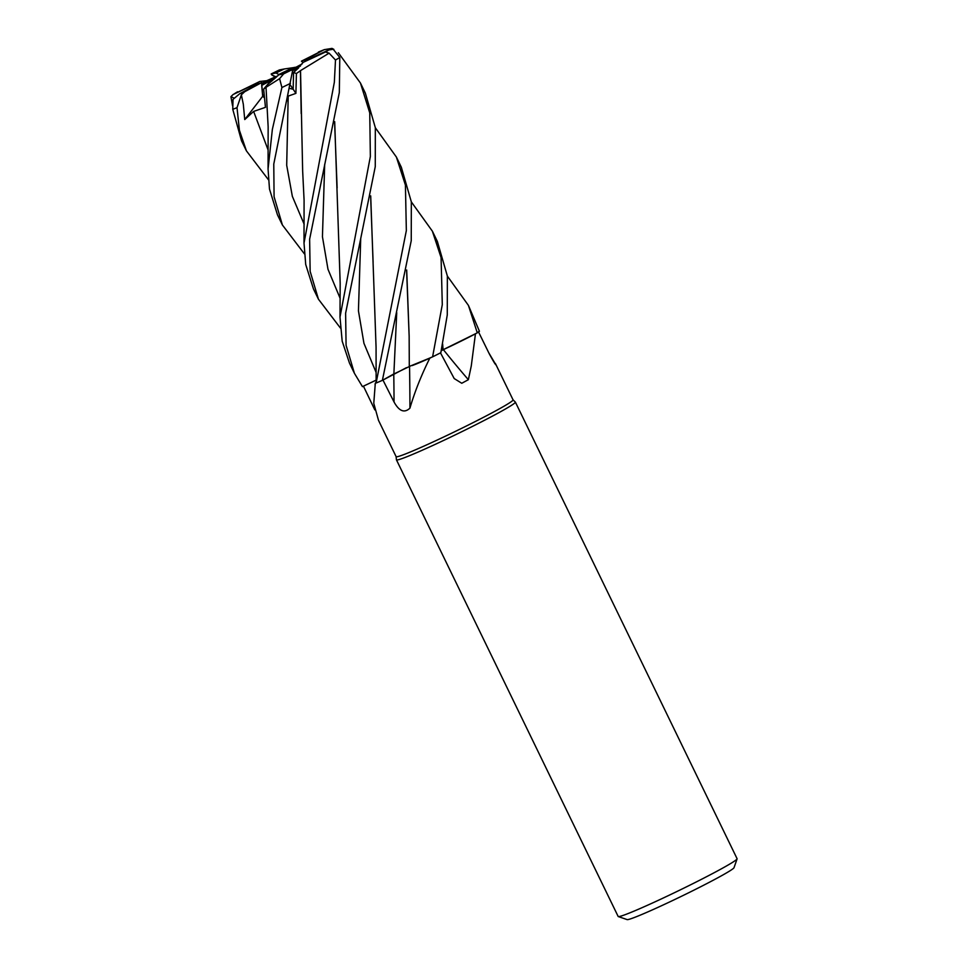 <?xml version="1.0" encoding="UTF-8"?>
<svg xmlns="http://www.w3.org/2000/svg" width="968" height="968" viewBox="0 0 968 968"><rect width="100%" height="100%" fill="white"/><g stroke="black" fill="none" stroke-linecap="round" stroke-linejoin="round"><path stroke-width="1.45" d="M374.81 409.875L363.436 386.159L362.492 386.607L376.068 380.146L362.443 386.631L354.421 373.309L346.084 345.322L345.612 313.257L375.269 166.617L375.33 127.667L365.335 93.097L360.447 83.03L369.752 112.881L370.357 156.513L339.998 317.129L342.188 341.196L349.484 363.133L354.421 373.309M375.33 127.752L396.384 157.046L405.423 185.094L406.342 230.602L376.129 382.929A65.001 3.17 -25.9 0 1 375.306 383.255L373.769 403.317L378.512 420.366L396.118 456.654A65.001 3.17 -25.9 0 0 431.365 442.739A65.001 3.17 -25.9 0 0 493.619 411.981A65.001 3.17 -25.9 0 0 513.064 399.857L515.339 402.059A66.102 3.231 -25.9 0 1 515.375 402.095L737.084 858.701A66.102 3.231 -25.9 0 1 737.084 858.882A66.102 3.231 -25.9 0 1 717.312 871.031A66.102 3.231 -25.9 0 1 655.348 901.692A66.102 3.231 -25.9 0 1 618.298 916.563A66.102 3.231 -25.9 0 1 618.153 916.454L396.444 459.848A66.102 3.231 -25.9 0 0 432.297 445.704A66.102 3.231 -25.9 0 0 495.604 414.437A66.102 3.231 -25.9 0 0 515.375 402.095M406.379 367.707L382.372 380.364L393.867 373.926L382.384 380.364L411.243 240.693L411.327 201.864L401.333 167.246L396.384 157.046M409.149 366.509L431.087 357.531A65.001 3.17 -25.9 0 1 429.816 358.148C421.419 374.979 414.788 391.641 409.936 408.133C404.455 413.336 399.155 411.291 394.049 401.998L382.953 380.037M442.558 344.463L443.126 349.702L442.497 350.017L450.386 346.35A48.473 2.372 -25.9 0 0 475.445 333.851L471.271 365.964L468.367 379.698L461.76 383.267L454.21 378.561L440.464 352.836M442.642 344.039L443.054 349.738L475.905 333.561A65.001 3.17 -25.9 0 1 475.445 333.851M396.444 459.848A66.102 3.231 -25.9 0 1 396.432 459.8L396.106 456.618A65.001 3.17 -25.9 0 0 396.118 456.654M363.436 386.159L376.068 380.194M292.445 70.712L298.688 67.808L293.57 72.503L293.147 89.25L289.178 88.306L293.159 89.25L293.57 72.503L292.53 72.128M268.39 179.685L246.404 150.839L239.423 130.341L237.015 107.678L241.359 94.816L243.307 104.169L244.735 119.548L262.703 96.292L264.373 97.732L262.703 96.292L261.687 85.438L275.142 78.19M277.622 75.94L266.708 80.707A29.742 1.452 -25.9 0 0 264.833 81.699A29.742 1.452 -25.9 0 0 261.65 83.454M618.298 916.563L627.119 919.6A59.496 2.904 -25.9 0 0 660.466 906.217A59.496 2.904 -25.9 0 0 716.235 878.629A59.496 2.904 -25.9 0 0 734.022 867.691L737.084 858.882M376.056 382.396A48.473 2.372 -25.9 0 0 375.318 383.207A48.473 2.372 -25.9 0 0 375.306 383.255M370.708 195.887L376.068 347.331L376.129 382.929M409.537 366.485A1117.871 347.839 -99.3 0 1 409.936 408.133M411.327 201.888L432.369 231.171L441.081 257.561L442.291 304.642L432.599 356.841L412.126 365.589A48.473 2.372 -25.9 0 0 429.816 358.148M412.126 365.589L431.087 357.531M393.867 373.999L409.621 366.412M443.392 349.678A1117.871 713.585 -98.9 0 0 468.367 379.698M450.386 346.35L475.905 333.561M441.263 350.731L443.126 349.799M494.515 363.048A1117.871 1075.424 13.9 0 0 495.386 363.484C496.354 366.255 494.321 363.036 489.276 353.816L478.446 331.758M488.864 352.969L495.955 364.924M447.361 276.098L468.427 305.404L477.284 332.835L443.247 349.75M292.009 69.865L300.624 65.727M300.141 66.272L292.154 69.974M279.111 74.669L279.812 74.33M296.147 67.155L293.292 67.651A29.742 1.452 -25.9 0 0 278.844 74.524L276.001 72.987A29.742 1.452 -25.9 0 1 284.229 68.982L279.365 69.938L271.185 73.967L276.001 72.987M244.747 119.548L253.628 111.417L265.45 107.339L263.671 89.068L270.387 81.215L272.105 80.876M290.11 84.7L293.147 89.25M276.025 77.392L261.662 84.337M241.359 94.816L244.686 91.73L261.638 82.595L262.703 96.292L264.082 94.501M274.247 78.989L270.387 81.215M261.65 83.926L276.352 77.101M289.989 70.204L295.01 67.312M302.052 63.973L290.799 70.035M266.708 80.707L259.823 81.457L233.119 94.501L256.096 83.708L256.81 84.543M293.304 67.651L284.229 68.982M307.34 59.907L305.948 59.411A29.742 1.452 -25.9 0 0 301.447 61.165L303.105 62.557M288.512 90.859L286.601 101.168L288.198 96.11L295.906 93.376L296.414 73.52L293.57 72.503L303.262 62.315A29.742 1.452 -25.9 0 0 307.001 60.064L328.684 49.985L333.222 49.247L339.792 57.487L339.32 92.565L309.627 239.229L310.147 271.355L318.436 299.197L313.547 289.142M376.262 382.965L376.249 382.965A66.102 3.231 -25.9 0 0 382.348 380.376L382.348 380.376M432.599 356.841A66.102 3.231 -25.9 0 0 440.839 352.703L447.276 314.902L447.361 276.049L437.367 241.456L432.49 231.4M300.382 70.7L329.084 53.155L335.497 60.016L334.335 82.304L304.012 243.077L305.719 264.53L313.45 288.924M340.409 328.031L318.436 299.197M261.638 82.595A29.742 1.452 -25.9 0 1 257.137 84.361L239.713 93.739L233.034 99.353L232.756 109.287L241.516 140.783L246.404 150.839M304.375 253.834L282.402 224.999L274.077 196.746L273.775 164.076L292.505 71.1L291.828 69.829L287.097 70.773A29.742 1.452 -25.9 0 1 278.869 74.79L283.672 73.846L279.607 78.638L281.906 87.519L272.359 129.397L268.063 169.001L269.479 189.038L277.453 214.799L282.402 224.999M370.635 196.298L373.116 262.425M232.562 105.766L230.916 96.667L234.208 98.167M296.414 73.52L300.443 70.712L301.181 113.546M300.528 70.737L302.657 171.009L304.085 200.207L304.012 243.077M337.118 187.901L334.601 122.089M334.686 121.665L340.179 283.297L339.998 317.129M331.927 49.186L332 48.4L333.863 49.368M338.352 52.768L360.447 83.03M477.284 332.835A66.102 3.231 -25.9 0 0 479.438 331.298L468.427 305.404M263.671 89.068L266.127 87.289M266.188 87.217L279.607 78.638M266.031 87.398L268.148 126.808L268.063 169.001M275.057 76.871L271.621 74.814L275.565 76.69M406.608 270.423L409.149 336.295M406.693 270.012L409.149 336.053L409.295 366.473M305.948 59.411L324.171 49.67L332 48.4M303.262 62.315L325.49 51.994L329.084 53.155M267.059 85.111L278.869 74.79M271.621 74.814L271.185 73.967M293.159 89.25L295.906 93.376M259.823 81.457A29.742 1.452 -25.9 0 0 256.096 83.708M230.916 96.667L233.119 94.501M324.171 49.67L301.447 61.165M374.289 407.359A1116.273 1045.912 -55.9 0 1 374.084 408.351M393.77 374.047A1116.273 347.343 -99.3 0 1 394.049 401.998M335.497 60.016A66.102 3.231 -25.9 0 0 339.792 57.487M232.756 109.287A66.102 3.231 -25.9 0 0 237.015 107.678M281.906 87.519A66.102 3.231 -25.9 0 0 290.448 83.381M360.725 238.43L358.438 310.825L363.944 343.313L376.116 372.45M288.198 96.11L286.697 165.286L292.348 196.347L304.182 224.298M324.691 164.233L322.441 236.724L327.983 269.261L340.179 298.434M253.628 111.417L268.136 150.076M396.735 312.603L393.867 373.926M325.49 51.994A55.091 2.686 -25.9 0 0 328.684 49.985M239.713 93.739A55.091 2.686 -25.9 0 0 244.686 91.73M283.672 73.846A55.091 2.686 -25.9 0 0 291.828 69.829M279.425 69.926A55.091 2.686 -25.9 0 0 271.27 73.931M237.596 91.778A55.091 2.686 -25.9 0 0 234.413 93.775M323.373 50.034A55.091 2.686 -25.9 0 0 318.399 52.042M375.318 383.207L375.039 384.756M495.713 364.137L513.064 399.857"/></g></svg>
